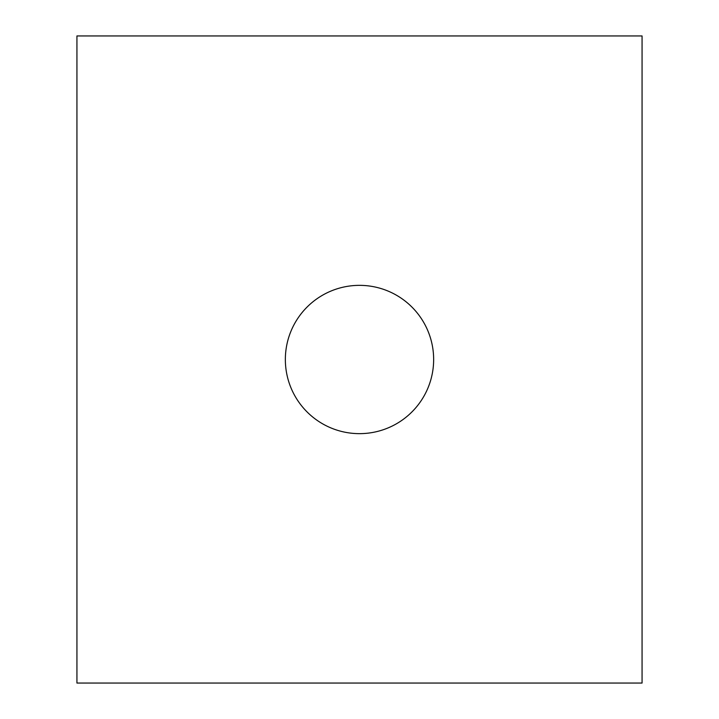 <?xml version="1.0" encoding="UTF-8"?>
<svg xmlns="http://www.w3.org/2000/svg" width="719" height="719" viewBox="0 0 719 719"><rect width="100%" height="100%" fill="white"/><g stroke="black" fill="none" stroke-linecap="round" stroke-linejoin="round"><path stroke-width="1.08" d="M433.647 359.5A74.147 74.147 0 0 1 359.5 433.647A74.147 74.147 0 0 1 285.353 359.5A74.147 74.147 0 0 1 359.5 285.353A74.147 74.147 0 0 1 433.647 359.5M642.067 683.05L642.067 35.95L76.933 35.95L76.933 683.05L642.067 683.05"/></g></svg>
